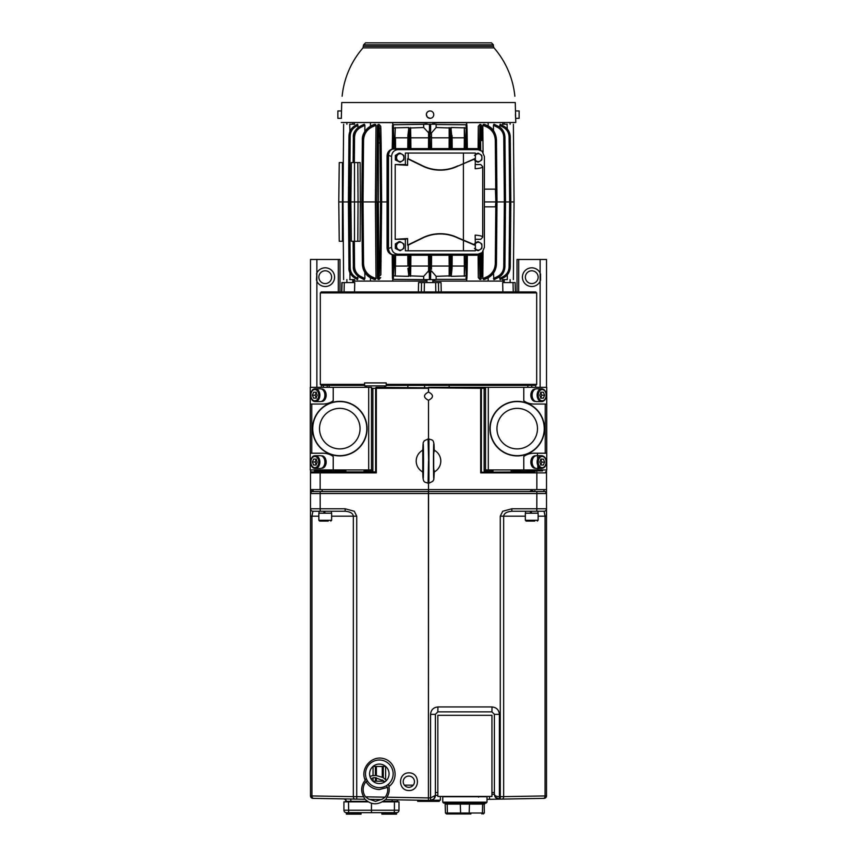 <?xml version="1.0" encoding="UTF-8"?>
<svg xmlns="http://www.w3.org/2000/svg" width="857" height="857" viewBox="0 0 857 857"><rect width="100%" height="100%" fill="white"/><g stroke="black" fill="none" stroke-linecap="round" stroke-linejoin="round"><path stroke-width="1.29" d="M469.657 802.848L469.722 802.152L464.89 802.152L464.89 803.084L460.273 803.138A0.986 0.814 -90 0 1 460.841 803.416L469.475 803.138A0.986 0.814 -90 0 1 469.507 803.138L485.062 803.138A0.986 0.889 -90 0 0 484.451 803.416L483.937 803.084L484.451 803.416A0.986 0.889 -90 0 0 484.184 804.08L484.334 813.004L460.605 813.004L460.295 804.08L484.184 804.08M480.402 803.416L467.129 803.138L477.563 803.138M452.217 803.138L462.651 803.138L449.379 803.416M444.687 803.138L445.597 804.08A0.986 0.889 90 0 0 445.329 803.416L445.833 803.084L445.329 803.416A0.986 0.889 90 0 0 444.708 803.138L460.295 803.138M464.89 802.152L460.059 802.152L460.123 802.848M464.89 804.08L464.89 803.084L468.94 803.416A0.986 0.814 -90 0 0 468.693 804.08M469.475 803.138A0.986 0.814 -90 0 0 468.94 803.416M324.685 460.188L325.853 459.748A6.245 4.414 90 0 1 321.75 468.308L321.332 468.308M325.853 459.748L324.782 460.745M324.867 394.713L326.035 393.663A6.245 4.414 90 0 0 321.75 388.949L321.332 388.949M325.178 394.445L326.142 394.445A6.245 4.414 90 0 1 321.75 401.43L321.332 401.43M326.142 394.445L324.878 395.495M535.668 468.308L535.25 468.308A6.245 4.414 -90 0 1 530.837 462.277A6.245 4.414 -90 0 1 534.95 455.838A6.245 4.414 -90 0 1 535.25 455.817A6.245 4.414 -90 0 1 535.55 455.838M535.668 401.43L535.25 401.43A6.245 4.414 -90 0 1 530.837 395.195A6.245 4.414 -90 0 1 535.25 388.949L535.668 388.949M310.48 489.604L320.143 489.604L320.143 472.882L376.309 472.882L374.916 471.896L311.466 471.896A0.986 0.986 0 0 0 310.48 472.882L310.48 493.546L536.857 493.546L536.814 511.243L530.719 511.243L531.854 513.204M324.225 511.243L325.36 513.204M437.841 792.511L435.388 792.511M494.393 792.511L491.939 792.511M437.841 795.339L435.388 795.425L435.388 714.331L437.841 711.867L491.939 711.867L494.393 714.331L494.393 794.225L491.939 794.31M491.939 715.306L491.939 796.442L437.841 796.442L437.841 715.306L491.939 715.306M495.442 797.267L494.393 794.225A4.917 4.917 0 0 0 499.395 799.142L544.099 798.36A2.464 2.464 0 0 0 546.52 795.907L499.395 796.689C496.374 796.56 494.703 795.735 494.393 794.225L495.442 797.267L499.395 799.142L499.395 714.331C498.945 709.853 496.492 707.4 492.025 706.95L437.927 706.95C433.46 707.4 430.996 709.853 430.557 714.331L430.557 800.342L439.62 800.192M489.508 796.442L489.561 799.313L499.395 799.142L496.374 798.167M440.327 796.442L440.391 800.17M487.012 799.356L489.561 799.313M434.21 798.617L435.388 795.425A4.917 4.917 0 0 1 430.557 800.342L433.824 799.024L435.388 795.425L430.557 797.888L428.414 797.921L428.414 800.384L430.557 800.342L428.414 800.384L428.564 491.575L311.627 491.575L310.48 493.546L310.48 508.779A2.464 2.464 0 0 0 312.944 511.243L345.157 511.243L331.477 511.243L336.544 511.243L331.477 511.243L331.477 513.204M311.466 471.896L345.885 471.896L345.885 469.936M492.957 471.896L492.957 470.922A2.785 1.971 180 0 1 493.321 469.936M528.501 471.896L511.115 471.896L511.115 469.936M363.679 469.936A2.785 1.971 0 0 1 364.043 470.922L364.043 471.896M342.554 511.243L340.433 511.243M516.567 511.243L514.446 511.243M536.814 511.243L543.681 511.243M371.477 469.529L372.87 470.922L372.87 388.307L371.477 389.699M376.309 472.882L376.33 387.321A0.986 0.696 90 0 0 375.634 388.307L375.634 472.196M376.33 387.321L481.366 388.307A0.986 0.696 -90 0 0 480.67 387.321L480.691 472.882L481.366 472.196L481.366 388.307L484.13 388.307L484.13 470.922L485.523 469.529M485.523 389.699L484.13 388.307L485.523 388.307M545.245 404.043L545.245 453.214L546.723 453.214L546.723 404.043L534.2 404.043A13.905 9.834 -0 0 1 523.777 400.712L523.777 387.321L428.5 387.321M311.755 453.214L322.8 453.214A13.905 9.834 180 0 1 333.223 456.545L333.223 469.936L371.477 469.936L371.477 387.321L333.223 387.321L333.223 400.712A13.905 9.834 0 0 1 322.8 404.043L310.277 404.043L310.277 453.214L311.755 453.214L311.755 404.043M333.223 469.936L310.277 469.936L310.277 453.214M480.67 387.321L485.523 387.321L485.523 469.936L523.777 469.936L523.777 456.545A13.905 9.834 180 0 1 534.2 453.214L545.245 453.214M535.036 471.896L481.366 472.196M511.115 470.922L542.545 470.922L542.042 469.936M546.23 472.186L545.534 471.896A0.986 0.986 0 0 1 546.52 472.882L546.23 469.936M501.966 799.099A2.464 1.735 -91 0 0 503.67 796.646L503.67 516.16C504.045 513.332 506.776 511.693 511.843 511.243L530.719 511.243M341.332 118.33L341.514 110.96L337.872 110.96L337.872 118.33L337.872 110.96M515.668 117.998L515.785 122.508L341.332 122.508M515.421 114.592C515.678 119.412 515.721 119.412 515.55 114.592L515.518 112.631M515.55 114.592L515.486 110.96L519.128 110.96L519.128 118.33L515.678 118.33M515.507 112.117L515.261 102.54L341.739 102.54L341.514 110.96M430.085 118.33L427.418 117.248L426.336 114.592A3.685 3.685 90 0 1 430.021 110.96L430.085 110.96A3.685 3.685 -90 0 1 433.771 114.645A3.685 3.685 -90 0 1 430.085 118.33A3.685 3.685 -90 0 1 426.4 114.645A3.685 3.685 -90 0 1 430.085 110.96M514.864 96.209A86.793 86.793 0 0 0 494.007 47.874L362.993 47.885A86.793 86.793 0 0 0 342.136 96.209M363.593 44.821L493.407 44.821L491.447 42.85L365.553 42.85L363.593 44.821L362.993 47.885M353.523 122.508L426.936 122.755M432.839 122.755L503.477 122.508M488.179 126.033L488.147 122.755M493.428 125.251L493.9 124.233L498.249 126.44C502.513 128.85 504.741 132.524 504.934 137.452L503.777 137.452C503.605 132.985 501.591 129.653 497.735 127.447L493.428 125.251L493.471 130.746M484.376 189.14L495.421 189.14L495.871 201.931L509.669 201.931L509.09 136.949C508.919 132.76 507.055 129.589 503.477 127.425A2675.94 2675.404 63.9 0 0 499.835 125.401L499.856 127.297M499.835 125.401L500.284 124.276M502.738 124.233L502.716 122.755M436.117 124.533L466.604 124.768L467.333 148.582L467.054 129.225A1.178 1.05 -2.5 0 1 467.054 129.268L466.894 125.497M466.594 122.755L466.894 125.551M478.11 148.743L478.302 126.268L479.856 124.436A68.689 2.764 1.4 0 0 480.681 124.415L481.441 125.293L481.795 140.559L480.638 140.559L480.681 124.415M481.527 126.9A1.178 1.082 177.1 0 0 481.516 126.857L481.441 125.293M483.059 152.278L482.823 125.261L483.498 124.361A68.699 2.775 1.4 0 0 484.226 124.351L484.88 124.629M434.381 122.755L434.37 124.233M425.286 124.233L425.286 122.755M475.721 148.625L392.217 149.043L392.71 124.768L429.411 124.233L429.678 148.582M370.47 122.755L370.438 126.118M373.856 124.651L374.573 124.351A68.699 2.839 -1.3 0 0 375.323 124.361L376.03 125.261L375.387 201.931L376.812 201.931L377.466 125.293L378.248 124.415A68.689 2.817 -1.3 0 0 379.105 124.436L380.712 126.268L381.129 142.648L381.654 201.931L380.862 274.583A1.178 1.071 2.8 0 0 380.862 274.54L381.654 201.931L380.497 201.931L379.972 142.648L379.105 124.436M378.248 124.415L378.419 128.614A250.962 250.694 129.7 0 1 379.33 128.304A1.178 1.071 -2.8 0 1 380.862 129.268L380.712 126.268M381.408 201.931L387.075 201.931M353.684 282.574L353.716 281.096L426.936 281.096M432.839 281.096L503.284 281.096L503.316 282.574M341.825 291.926L342.072 282.574L354.734 282.574L354.519 291.926M418.377 291.926L418.57 282.574L424.419 282.574L424.236 291.926M435.827 291.926L435.635 282.574L441.044 282.574L441.237 291.926M502.877 291.926L502.663 282.574L515.132 282.574L515.378 291.926L515.132 282.574M342.072 282.574L341.622 291.926L341.868 282.574M435.635 282.574L424.419 282.574M370.47 281.096L370.438 277.732M364.846 272.419L364.9 278.6L363.861 279.457M357.926 276.179L357.433 279.564M354.402 281.096L354.391 279.618M431.425 270.866L436.138 276.318A7.509 3.739 -3.1 0 1 436.149 276.511A7.509 3.739 -3.1 0 1 436.149 276.575L436.117 279.618L423.712 279.618L423.679 276.575A7.509 3.749 2 0 1 423.701 276.318L410.353 275.89A160.602 159.67 -171.8 0 1 408.896 275.697L408.875 276.318L395.141 276.008A189.011 188.69 -175.9 0 1 393.438 275.6L393.32 279.328L392.42 278.3L392.217 254.808L475.721 255.236M380.712 277.582L379.105 279.425L379.33 275.547A250.78 250.512 50.3 0 1 378.419 275.236L378.248 279.436A68.689 2.817 1.3 0 1 379.105 279.425M378.248 279.436L377.466 278.557L376.812 201.931L377.466 125.293M357.433 124.286L357.54 124.233A2439.933 2431.673 -22.4 0 0 355.194 125.529L355.216 125.583A2519.13 2506.554 161.3 0 1 357.637 124.233L357.947 125.401A2601.177 2600.663 63.9 0 0 355.794 126.59C352.216 128.754 350.352 131.935 350.181 136.124L349.613 201.931L350.867 201.931L351.316 241.267L360.122 241.267L360.326 201.931L375.387 201.931L376.03 278.589L375.323 279.489L371.734 277.957A254.808 22.175 86.4 0 1 371.681 278.268L374.573 279.511A68.699 2.839 1.3 0 1 375.323 279.489M374.573 279.511L373.856 279.2M425.286 281.096L425.286 279.618M423.712 279.618L393.32 279.328M434.37 279.618L434.381 281.096M464.826 255.268L464.923 264.963A187.351 187.308 116.1 0 0 466.09 264.642L467.247 264.642L467.333 255.268L466.894 278.3L466.015 279.328L466.154 275.6A189.011 188.604 -151.6 0 1 464.451 276.008L450.878 276.318L450.9 275.697A160.602 159.648 -169.3 0 1 449.443 275.89L436.138 276.318M436.117 279.328L466.015 279.328M488.179 277.829L488.147 281.096M484.88 279.232L487.119 278.268A254.636 13.123 -86.4 0 1 487.087 277.957L483.498 279.489A68.699 2.775 -1.4 0 1 484.226 279.511M483.498 279.489L482.823 278.589L483.059 251.572M479.856 279.425L478.302 277.582A387.568 6.91 -90.5 0 0 478.313 277.261L478.345 263.731L479.545 263.731A305.874 305.81 116.1 0 0 480.638 263.292L481.795 263.292L481.891 252.826L481.516 277.004A1.178 1.082 -177.1 0 1 480.745 277.957A254.808 253.351 -54.5 0 1 479.888 278.268L479.856 279.425A68.689 2.764 -1.4 0 1 480.681 279.436L480.723 253.876M481.441 278.557L480.681 279.436M478.302 277.582L478.11 255.107M466.894 278.3L466.594 281.096M474.457 159.938L476.428 161.073A3.931 3.674 -90 0 0 481.934 157.667L481.805 155.396L480.091 154.26A3.931 3.674 -90 0 1 481.934 157.667L481.805 159.938L480.091 161.073L478.131 162.209L476.428 161.073A3.931 3.674 -90 0 1 475.153 159.777M475.367 154.174L478.131 153.124L474.457 155.396M475.153 161.041L478.131 162.209M475.367 155.246A3.931 3.674 -90 0 1 480.091 154.26L478.131 153.124M397.905 254.186L478.045 254.186L482.148 252.59L484.376 247.416L484.376 156.445L482.148 151.26L478.045 149.664L397.905 149.664C394.049 150.061 391.938 152.321 391.574 156.445L391.574 247.416C391.938 251.54 394.049 253.801 397.905 254.186L394.82 255.236C390.963 254.84 388.853 252.579 388.489 248.455L388.489 155.406C388.853 151.271 390.963 149.011 394.82 148.625L476.899 148.625L482.148 151.26M475.153 239.296L480.756 239.296L482.716 237.196C482.566 236.168 480.049 235.482 475.153 235.129L475.367 245.456L457.82 238.01A40 39.99 90 0 0 422.758 238.01L408.189 245.113L408.189 250.801L405.382 250.801L405.382 239.296L395.195 239.296L395.195 164.555L405.382 164.555L405.382 153.049L475.367 153.049L475.367 158.406L457.917 166.087A40.258 40.258 -90 0 1 422.619 166.087L407.611 158.759L407.611 165.305L405.382 164.555M475.153 164.555L480.756 164.555L482.716 166.654L482.716 237.196M400.101 162.209L402.062 161.073A3.931 3.674 -90 0 0 403.904 157.667L403.776 155.396L402.062 154.26A3.931 3.674 -90 0 1 403.904 157.667L403.776 159.938L402.062 161.073A3.931 3.674 -90 0 1 396.555 157.667L396.427 155.396L395.356 155.396L395.356 159.938L400.101 162.209L396.427 159.938L396.555 157.667A3.931 3.674 -90 0 1 398.387 154.26L396.427 155.396M395.356 155.396L399.03 153.124L400.101 153.124L398.387 154.26A3.931 3.674 -90 0 1 402.062 154.26L400.101 153.124M396.427 159.938L395.356 159.938M474.457 248.455L476.428 249.591A3.931 3.674 -90 0 0 481.934 246.184L481.805 243.913L480.091 242.777A3.931 3.674 -90 0 1 481.934 246.184L481.805 248.455L480.091 249.591L478.131 250.726L476.428 249.591A3.931 3.674 -90 0 1 475.367 248.605M475.153 242.82L478.131 241.642L474.457 243.913M475.367 249.676L478.131 250.726M475.153 244.084A3.931 3.674 -90 0 1 480.091 242.777L478.131 241.642M408.189 250.801L475.367 250.801L475.367 245.456M405.382 239.296L407.611 238.546L407.611 245.102L408.189 245.113M457.82 165.84A40 39.99 90 0 1 422.758 165.84L408.189 158.738L408.189 153.049M475.367 158.406L475.153 168.733C480.049 168.379 482.566 167.683 482.716 166.654M408.189 158.738L407.611 158.759M407.611 245.102L422.619 237.775A40.258 40.258 -90 0 1 457.917 237.775L475.153 245.038M475.153 158.813L457.917 166.087M407.611 238.546L395.195 239.296M395.195 164.555L407.611 165.305M482.148 252.59L476.899 255.236L394.82 255.236M400.101 250.726L402.062 249.591A3.931 3.674 -90 0 0 403.904 246.184L403.776 243.913L402.062 242.777A3.931 3.674 -90 0 1 403.904 246.184L403.776 248.455L402.062 249.591A3.931 3.674 -90 0 1 396.555 246.184L396.427 243.913L395.356 243.913L395.356 248.455L400.101 250.726L396.427 248.455L396.555 246.184A3.931 3.674 -90 0 1 398.387 242.777L396.427 243.913M395.356 243.913L399.03 241.642L400.101 241.642L398.387 242.777A3.931 3.674 -90 0 1 402.062 242.777L400.101 241.642M396.427 248.455L395.356 248.455M387.975 155.631L387.075 155.995C387.225 152.846 388.639 150.65 391.317 149.397L392.217 149.043C389.539 150.286 388.125 152.482 387.975 155.631L387.975 248.23C388.125 251.369 389.539 253.565 392.217 254.818L391.317 254.454C388.639 253.201 387.225 251.005 387.075 247.866L387.975 248.23M387.075 155.995L387.075 247.866M354.262 279.618L354.284 281.096M354.262 124.233L354.284 122.755M354.402 122.755L354.391 124.233M357.926 127.672L357.947 125.401M364.396 124.233L364.9 125.251L360.593 127.447C356.726 129.664 354.712 132.996 354.552 137.452L354.337 162.584M364.846 131.442L364.9 125.251M500.284 279.575L500.242 279.607A2510.099 2497.159 138.7 0 0 504.023 277.497L504.023 277.443A2593.346 2575.724 -35.5 0 1 500.102 279.618L499.835 278.461A2675.929 2675.404 116.1 0 0 503.477 276.436C507.055 274.272 508.919 271.091 509.09 266.913L509.669 201.931L514.05 201.931L513.375 279.618M507.055 279.618L502.609 279.618M507.28 128.989L507.055 124.233M423.679 276.575L423.615 279.328M393.32 124.533L393.438 128.25A189.011 188.69 -4.1 0 1 395.141 127.843L408.875 127.532L408.896 128.154A160.602 159.67 -8.2 0 1 410.353 127.961L423.701 127.532A7.509 3.749 178 0 1 423.679 127.286L423.615 124.533M360.326 201.931L360.122 162.584L357.808 162.584L358.044 201.931L360.326 201.931M354.552 137.452L353.352 137.452A187.287 3.342 -89.5 0 0 353.341 137.291L353.116 162.584L353.352 137.452C353.545 132.535 355.773 128.861 360.047 126.44L360.593 127.447M338.783 201.931L343.004 201.931L343.314 241.267L339.243 241.267L338.783 201.931L339.243 162.584L343.314 162.584L343.004 201.931L348.392 201.931L348.97 267.812A139.541 2.485 -90.5 0 0 348.981 267.727L348.392 201.931L348.97 136.038L348.392 201.931L348.97 267.812C349.163 272.44 351.241 275.943 355.194 278.321A2439.933 2431.673 -157.6 0 0 357.54 279.618M350.181 136.124L348.981 136.124L348.413 201.931L349.549 201.931M349.72 124.233L349.945 131.357M354.616 279.618L349.72 279.618M451.028 148.582L450.943 138.673A145.851 145.829 63.9 0 0 450.257 138.566L450.161 148.582M409.85 148.582L409.753 138.566A145.851 145.829 63.9 0 0 409.068 138.673L408.993 148.582M466.176 148.582L466.09 139.209A187.351 187.308 63.9 0 0 464.923 138.888L464.826 148.582M395.002 148.582L394.906 138.888A187.351 187.308 63.9 0 0 393.738 139.209L393.652 148.647M452.067 135.62L452.185 148.582L452.1 138.673L450.943 138.673L450.878 127.532L452.1 138.673M428.596 132.985L428.596 134.528L428.596 132.792L423.701 127.532M407.878 137.816L407.782 148.582L407.889 135.62L407.878 137.816L395.473 137.816L395.57 148.582M450.161 255.268L450.257 265.284A145.851 145.829 116.1 0 0 450.943 265.177L451.028 255.268M408.993 255.268L409.068 265.177A145.851 145.829 116.1 0 0 409.753 265.284L409.85 255.268M407.878 266.034L407.782 255.268L407.878 266.034L394.895 266.088L395.002 255.268M428.596 270.866L428.596 269.323L428.596 270.866L423.701 276.318M452.1 265.177L452.185 255.268L452.057 268.477L452.1 265.177L450.943 265.177L450.9 275.697A1.178 1.028 -177.7 0 0 451.296 275.59L450.878 276.318M393.652 255.204L393.738 264.642A187.351 187.308 116.1 0 0 394.906 264.963L395.484 264.963L395.27 276.008L394.895 266.088M502.738 279.618L502.716 281.096M500.102 279.618L506.573 275.611L509.262 271.69L510.161 268.22L507.655 274.336L504.023 277.443L503.477 276.436M499.835 278.461L499.856 276.565M493.9 279.618L493.471 273.104M354.616 124.233L349.945 124.233M507.28 124.233L502.609 124.233M364.396 279.618L360.047 277.422L364.204 279.618M357.637 279.618A2519.13 2506.543 18.7 0 1 355.216 278.268L357.487 279.607M500.102 124.233A2593.346 2575.724 -144.5 0 1 504.023 126.407L504.023 126.354A2510.099 2497.159 41.3 0 0 500.199 124.233M497.735 127.447L498.249 126.343L494.082 124.233M374.573 124.351L371.681 125.583C365.725 128.561 362.607 133.413 362.34 140.12L361.793 201.931L362.34 263.731A305.874 5.453 -90.5 0 0 362.361 263.292L363.561 263.292C363.764 269.548 366.646 274.101 372.195 276.95L371.734 277.957C365.725 274.926 362.607 270.041 362.361 263.292L361.836 201.931L362.95 201.931M371.681 125.583L371.67 125.583A254.636 22.153 93.6 0 1 371.734 125.893L375.323 124.361M483.498 124.361L487.087 125.893A254.808 13.123 -93.6 0 1 487.119 125.583L484.226 124.351M479.856 124.436L479.888 125.583A254.636 253.169 -125.5 0 1 480.745 125.893A1.178 1.082 177.1 0 1 481.516 126.857L481.795 140.559M377.605 129.621A1.178 1.071 178.2 0 1 378.419 128.614L378.333 201.931L380.497 201.931L379.972 261.203L381.129 261.203M395.57 255.236L395.484 264.963M410.899 255.268L410.803 266.034L428.586 266.034L428.5 255.268M431.574 255.268L431.457 269.323M431.478 266.034L449.186 266.034L449.1 255.268M452.089 266.034L464.344 266.034L464.248 255.268M464.248 148.582L464.344 137.816L452.089 137.816M449.1 148.582L449.186 137.816L431.478 137.816L431.574 148.582M428.5 148.582L428.596 134.528M428.586 137.816L410.803 137.816L410.899 148.582M430.418 148.582L429.796 130.393M430.235 130.393L431.457 134.924L431.425 132.792M430.675 130.543L430.61 124.233L429.411 124.233M431.425 271.058L430.235 273.458L429.357 273.308L428.596 271.058M450.878 127.532L464.451 127.843A189.011 188.604 -28.4 0 1 466.154 128.25L466.015 124.533M430.61 124.233L436.117 124.233L436.149 127.286A7.509 3.739 -176.9 0 1 436.149 127.339A7.509 3.739 -176.9 0 1 436.138 127.532L431.425 132.985M436.138 127.532L449.443 127.961A160.602 159.648 -10.7 0 1 450.9 128.154A1.178 1.028 -2.3 0 1 451.296 128.271M436.117 124.233L436.149 127.339M484.376 201.931L497.006 201.931L496.417 264.492C495.903 270.855 492.807 275.472 487.13 278.332L487.119 278.268C493.086 275.268 496.192 270.426 496.439 263.731M484.376 206.848L495.432 206.848L495.871 201.931M342.436 162.584L342.436 241.267M357.808 162.584L351.316 162.584L350.867 201.931L358.044 201.931L357.808 241.267M354.498 162.584L354.498 241.267M355.794 126.59L355.216 125.583C351.231 127.993 349.153 131.507 348.981 136.124A139.541 2.485 -89.5 0 0 348.97 136.038C349.163 131.41 351.241 127.907 355.194 125.529L355.194 125.529M355.794 277.261L355.216 278.268C351.263 275.9 349.185 272.387 348.981 267.727L350.181 267.727C350.352 271.915 352.216 275.097 355.794 277.261A2601.177 2600.663 116.1 0 0 357.947 278.461M464.312 127.532L464.344 137.816L464.933 137.773L464.333 138.888M431.457 134.528L431.478 137.816M449.164 127.532L449.186 137.816L450.268 137.741L450.257 138.566L449.186 138.566M410.803 138.566L409.753 138.566L409.742 137.741L410.803 137.816L410.599 127.532M407.889 135.62L408.875 127.532M395.484 138.888L394.906 138.888L395.259 127.532M504.934 137.163L505.512 201.931L504.891 267.373C504.195 272.387 501.977 275.772 498.26 277.539L498.249 277.507C502.513 275.108 504.741 271.455 504.923 266.559M503.777 266.409L504.934 266.409C504.741 271.337 502.513 275.001 498.249 277.422L497.735 276.404C501.591 274.208 503.605 270.866 503.777 266.409L504.355 201.931L503.777 137.452M452.067 268.241L451.296 275.59M464.333 264.963L464.933 266.088L464.344 266.034L464.312 276.318M449.186 265.295L450.257 265.284L450.268 266.109L449.186 266.034L449.164 276.318M428.596 269.323L428.586 266.034M410.599 276.318L410.803 266.034L409.742 266.109L409.753 265.284L410.803 265.295M408.875 276.318L407.889 268.241M354.337 241.267L354.552 266.409C354.712 270.855 356.726 274.197 360.593 276.404L360.047 277.422C355.773 274.99 353.545 271.326 353.352 266.409L353.138 241.267L353.341 266.559C353.545 271.465 355.773 275.118 360.036 277.507L364.032 279.575M503.477 127.425L504.023 126.407L507.655 129.514L510.161 135.631L508.555 130.778L504.034 126.343C507.43 128.229 509.476 131.292 510.151 135.524M504.923 137.291C504.741 132.406 502.513 128.754 498.249 126.343L498.26 126.311C501.977 128.079 504.195 131.464 504.891 136.488L504.902 136.638M353.341 137.291C352.88 133.296 355.109 129.632 360.015 126.311L360.036 126.343C355.773 128.743 353.545 132.385 353.341 137.291L353.116 162.584M464.323 127.843L464.933 137.773M467.247 139.209L466.09 139.209L466.154 128.25A1.178 1.05 -2.5 0 1 467.054 129.225M449.175 128.004A1.178 0.953 -32.5 0 1 449.443 127.961L450.268 137.741M409.742 137.741L410.353 127.961A1.178 0.964 30.1 0 1 410.621 128.004M408.489 128.271A1.178 1.028 -1.3 0 1 408.896 128.154L409.068 138.673L407.868 138.673M394.895 137.773L395.27 127.843M392.517 129.268A1.178 1.05 -1.5 0 1 393.438 128.25L393.738 139.209L392.527 139.209L392.42 125.551M464.933 266.088L464.323 276.008M467.247 264.642L467.054 274.626A1.178 1.05 -177.5 0 1 466.154 275.6L466.176 255.268M450.268 266.109L449.443 275.89A1.178 0.953 -147.5 0 1 449.175 275.858M429.678 255.268L429.796 273.458M430.235 273.458L430.418 255.268M410.621 275.858A1.178 0.964 149.9 0 1 410.353 275.89L409.742 266.109M407.868 265.177L409.068 265.177L408.896 275.697A1.178 1.028 -178.7 0 1 408.489 275.59M392.527 264.642L393.738 264.642L393.438 275.6A1.178 1.05 -178.5 0 1 392.517 274.594L392.452 254.904M496.439 264.052L496.46 263.292C496.203 270.062 493.086 274.947 487.087 277.957L486.658 276.95C492.197 274.122 495.078 269.569 495.303 263.292L496.46 263.292L497.006 201.931L496.46 140.559L497.006 201.931M479.47 254.658L479.888 278.268A1.178 1.082 1.9 0 1 478.313 277.261M486.658 126.9L487.087 125.893C493.086 128.904 496.203 133.788 496.46 140.559L496.439 139.798L496.46 140.559L495.303 140.559C495.078 134.281 492.197 129.728 486.658 126.9L482.823 125.261M496.439 140.12C496.192 133.435 493.086 128.582 487.119 125.583L487.13 125.518C492.507 127.661 495.603 132.278 496.417 139.359L496.439 139.798M478.27 148.786L478.313 126.6A1.178 1.082 -1.9 0 1 479.888 125.583L479.47 149.193M380.862 274.583A1.178 1.071 2.8 0 1 379.33 275.547L379.972 261.203A286.506 286.452 116.1 0 1 378.837 260.774L378.419 275.236A1.178 1.071 -178.2 0 1 377.605 274.229L377.134 201.931L378.333 201.931L378.837 260.774L377.637 260.774M376.03 125.261L372.195 126.9L371.734 125.893C365.725 128.925 362.607 133.81 362.361 140.559L363.561 140.559L363.036 201.931L361.836 201.931L362.361 140.559A305.681 5.453 -89.5 0 0 362.34 140.12L361.793 201.931L362.34 263.731C362.607 270.448 365.725 275.29 371.681 278.268L371.67 278.268M428.596 132.792L429.357 130.543M478.345 140.12L479.545 140.12A305.681 305.628 63.9 0 1 480.638 140.559L480.723 149.975M504.934 137.452L505.512 201.931L504.355 201.931M509.09 266.913L510.247 266.913L510.826 201.931L510.161 268.22M509.669 201.931L510.826 201.931L510.247 136.949L510.826 201.931M509.09 136.949L510.247 136.949L510.161 135.631M348.97 267.812L348.97 267.812C348.542 271.53 350.62 275.043 355.194 278.332M354.552 266.409L353.352 266.409A187.287 3.342 -90.5 0 1 353.341 266.559L353.116 241.267M377.637 143.076L378.837 143.076A286.688 286.624 63.9 0 1 379.972 142.648L381.129 142.648L381.654 201.931M536.686 292.912L535.7 291.926L321.3 291.926L320.314 292.912L536.686 292.912L536.686 384.375L386.207 384.375M364.579 384.375L320.314 384.375L321.3 385.35L321.3 387.321M329.174 387.321L329.174 385.35L364.579 385.35M386.207 385.35L535.7 385.35L531.769 385.35L531.769 387.321M428.5 438.955L428.5 400.294C423.208 397.541 423.208 394.798 428.5 392.056L428.5 388.307L371.477 388.307M320.143 489.604L428.5 489.604L428.5 483.209M536.857 489.604L546.52 489.604L546.52 469.936L546.52 472.882L536.857 472.882L536.857 489.604L428.5 489.604L428.5 491.575M310.48 469.936L310.48 472.882L320.143 472.882L320.164 471.896M428.5 392.056C433.792 394.798 433.792 397.541 428.5 400.294M535.7 387.321L535.7 385.35L536.686 384.375M527.826 387.321L527.826 385.35M449.154 387.321L449.154 385.35M424.633 387.321L424.633 385.35M424.569 387.321L424.569 385.35M407.846 387.321L407.846 385.35M329.174 385.35L321.3 385.35M327.203 387.321L327.203 385.35M323.271 387.321L323.271 385.35M314.958 469.936L314.455 470.922L345.885 470.922M312.451 489.604L313.587 491.575M543.413 491.575L544.549 489.604M533.943 491.575L531.801 490.461L529.637 491.575M536.836 491.575L536.857 493.546L546.52 493.546L545.373 491.575L428.564 491.575M460.059 802.152L442.758 802.152L442.758 796.742L487.012 796.742L487.012 802.152L469.722 802.152M446.797 813.957L470.889 813.957M458.891 813.957L451.853 813.957M460.841 803.416A0.986 0.814 -90 0 1 461.087 804.08M390.149 813.164L394.477 813.164L390.149 813.164M318.986 513.204L318.986 511.243L312.944 511.243L317.369 511.243L312.944 511.243L317.369 511.243L312.944 511.243L311.927 516.16L318.847 516.16M363.743 796.796A13.766 13.766 90 0 1 365.253 780.32C359.779 768.858 371.392 755.113 383.604 758.606C395.955 761.573 399.308 779.259 388.896 786.533A13.766 13.766 90 0 1 386.914 797.192L386.025 799.163C378.248 805.43 371.102 805.301 364.589 798.767L363.743 796.796L356.726 796.667L356.726 516.16L354.273 511.243L345.114 508.779L345.157 511.243C350.224 511.693 352.955 513.332 353.33 516.16L353.33 796.646L310.48 795.907A2.464 2.464 0 0 0 312.901 798.36L365.039 799.27M345.114 508.779L310.48 508.779L310.48 795.907L312.901 798.36L340.936 798.853M537.982 513.204L537.982 511.243L544.056 511.243A2.464 2.464 0 0 0 546.52 508.779L546.52 493.546L546.52 508.779A2.464 2.464 0 0 1 544.056 511.243L537.982 511.243L544.056 511.243L545.073 516.16L545.073 795.917A2.464 1.735 -91 0 1 543.381 798.381M546.52 795.907L544.099 798.36A2.464 2.464 0 0 0 546.52 795.907L546.52 508.779L511.886 508.779L511.843 511.243M392.11 801.37L397.027 801.37A2.464 2.464 0 0 1 399.33 799.87L392.152 799.742L392.11 801.37L383.475 801.37M341.804 798.863L344.011 798.906A2.464 2.282 91 0 1 346.249 801.37L345.885 801.359A2.464 2.464 0 0 0 343.475 798.895A2.464 2.464 0 0 1 345.885 801.359L367.482 801.37M368.874 799.345L381.74 799.57M385.575 799.635L428.414 800.384M417.38 800.192L411.231 800.084M356.726 799.131L355.034 799.099A2.464 1.735 91 0 1 353.33 796.646L356.726 796.667L356.726 799.131M520.456 511.243L525.491 511.243L525.491 513.204M520.22 798.778L541.688 798.403M516.064 798.853L501.816 799.099M491.939 711.867L492.025 706.95M437.841 711.867L437.927 706.95M317.369 511.243L312.944 511.243L317.369 511.243M408.832 790.55C397.594 790.443 397.905 772.553 409.143 772.843C420.38 772.95 420.069 790.84 408.832 790.55M430.568 799.892L432.539 799.892M387.557 787.412L379.33 789.565C373.513 789.276 369.067 786.662 365.982 781.723A12.298 12.287 -90 0 0 365.543 796.828L368.199 798.853L375.473 801.359L382.458 799.078L385.114 797.171A12.298 12.287 -90 0 0 387.557 787.412L386.914 786.64L387.557 787.412M367.342 780.706L365.982 781.723M365.253 780.32L366.442 778.831M366.946 781.413L367.192 780.427M386.914 786.662L386.593 785.58L388.628 784.048L388.896 786.533M408.832 787.326A5.624 5.624 0 0 0 413.706 778.884A5.624 5.624 0 0 0 403.958 778.884A5.624 5.624 0 0 0 408.832 787.326M318.847 520.285L331.627 520.285L331.627 513.204L318.847 513.204L318.847 520.285L319.629 521.077L328.231 521.077M322.232 521.077L319.629 521.077M324.567 513.204L323.443 511.243M323.539 511.243L324.664 513.204M525.341 520.285L538.121 520.285L538.121 513.204L525.341 513.204L525.341 520.285L526.123 521.077L534.736 521.077M528.737 521.077L526.123 521.077M531.072 513.204L529.947 511.243M530.033 511.243L531.158 513.204M417.68 800.192L417.68 801.338L439.32 801.338L439.32 800.192M383.261 766.447L385.618 766.447L385.618 779.656L383.261 777.728L383.261 766.447L375.387 766.447L375.387 775.467L373.031 775.703L373.031 766.447L375.387 766.447M370.727 778.402L370.449 777.824M373.031 775.51L369.945 776.421L370.888 778.692L373.031 778.017M375.387 781.198L373.031 781.198L373.031 777.813L375.387 777.588L375.387 781.198L383.261 781.198L383.261 780.566L383.936 781.198L383.261 781.198M383.807 781.198L384.568 782.034L386.453 780.459L385.618 779.538M393.149 773.828A13.819 13.819 0 0 0 372.42 761.862A13.819 13.819 0 0 0 372.42 785.794A13.819 13.819 0 0 0 393.149 773.828M389.067 773.828A9.738 9.738 0 0 0 374.455 765.397A9.738 9.738 0 0 0 374.455 782.259A9.738 9.738 0 0 0 389.067 773.828M368.253 801.852L343.925 801.852L343.925 810.219A2.464 2.464 0 0 0 346.378 812.672L396.534 812.672A2.464 2.464 0 0 0 398.998 810.219L398.998 801.852L382.693 801.852M371.456 812.672L371.456 803.245M347.267 812.672L361.043 812.672L361.043 813.411L346.378 813.411L346.378 814.15L361.043 814.15L361.043 813.411M384.632 812.672L396.534 812.672L396.534 813.411L381.868 813.411L381.868 814.15L396.534 814.15L396.534 813.411M394.424 801.852L394.424 810.219L343.925 810.219L343.925 801.852M346.378 812.672L346.378 813.411M381.868 812.672L381.868 813.411M381.868 814.15L396.534 814.15M352.773 813.164L355.227 813.164M434.403 471.864L434.145 473.375C433.256 498.271 433.256 423.894 434.145 448.789L434.403 450.3M433.438 455.785L434.21 450.193A12.298 12.298 0 0 1 434.21 471.971L433.438 466.379M422.79 471.971A12.298 12.298 0 0 1 422.79 450.193L422.79 471.971M422.597 450.3L422.855 448.789C423.744 423.894 423.744 498.271 422.855 473.375L422.597 471.864M422.844 461.087L423.154 448.789L423.154 473.375L422.844 461.087L423.454 461.087L422.844 461.077M428.928 473.375L428.072 438.955L428.928 438.955L428.928 483.209L428.072 483.209L428.5 461.087M386.207 385.875L364.579 385.875L364.579 382.918L386.207 382.918L386.207 385.875M541.645 468.458L536.643 468.458A6.395 4.521 -90 0 1 536.514 468.458A6.395 4.521 -90 0 1 532.122 461.977A6.395 4.521 -90 0 1 536.643 455.678L541.645 455.678A6.395 4.521 90 0 0 537.125 461.977A6.395 4.521 90 0 0 541.517 468.458A6.395 4.521 90 0 0 541.645 468.458C544.527 468.051 546.113 465.983 546.391 462.234C546.23 458.313 544.645 456.128 541.645 455.678M541.056 459.073L543.467 459.159L544.613 462.159L543.349 465.062L540.938 464.965L539.792 461.977L541.056 459.073M541.013 459.159L543.467 459.159M544.613 462.159L541.828 462.159L540.681 459.159M540.563 465.062L541.828 462.159M536.643 401.579A6.395 4.521 -90 0 1 532.122 395.195A6.395 4.521 -90 0 1 536.643 388.799L541.645 388.799A6.395 4.521 90 0 0 537.125 395.195A6.395 4.521 90 0 0 541.645 401.579A6.395 4.521 90 0 0 546.166 395.195A6.395 4.521 90 0 0 541.645 388.799C544.591 389.228 546.166 391.36 546.391 395.195C546.166 399.019 544.591 401.151 541.645 401.579L536.643 401.579M540.992 392.238L543.402 392.238L544.613 395.195L543.402 398.141L540.992 398.141L539.792 395.195L540.992 392.238L543.402 392.238M544.613 395.195L541.828 395.195L540.628 392.238M540.992 398.141L543.402 398.141M540.628 398.141L541.828 395.195M488.308 387.321L488.308 469.936M489.925 428.629A27.295 27.295 0 0 1 530.858 404.997A27.295 27.295 0 0 1 530.858 452.26A27.295 27.295 0 0 1 489.925 428.629M496.953 428.629A20.257 20.257 0 0 1 527.344 411.081A20.257 20.257 0 0 1 527.344 446.176A20.257 20.257 0 0 1 496.953 428.629M546.723 453.214L546.723 469.936L523.777 469.936M523.777 387.321L546.723 387.321L546.723 404.043M490.172 428.629A27.049 27.049 0 0 1 530.74 405.211A27.049 27.049 0 0 1 530.74 452.046A27.049 27.049 0 0 1 490.172 428.629M316.458 280.389L316.876 272.997A9.341 9.341 0 0 1 334.466 278.611A9.341 9.341 0 0 1 316.876 281.342L316.876 259.467L338.279 259.467L338.279 291.926M325.232 283.571A6.395 6.395 0 0 1 319.704 273.972A6.395 6.395 0 0 1 330.77 273.972A6.395 6.395 0 0 1 325.232 283.571M316.865 273.019L316.458 273.961M316.876 259.467L310.48 259.467L310.48 387.321M339.983 291.926L339.983 259.467L338.279 259.467M310.48 508.779L310.48 513.697M531.769 286.517A9.341 9.341 0 0 1 528.93 268.273A9.341 9.341 0 0 1 540.124 272.997L540.124 281.342A9.341 9.341 0 0 1 531.769 286.517M540.542 273.961L540.542 280.389M546.52 493.546L546.52 489.604M546.52 387.321L546.52 259.467L517.017 259.467L517.017 291.926M531.769 283.571A6.395 6.395 0 0 1 526.23 273.972A6.395 6.395 0 0 1 537.296 273.972A6.395 6.395 0 0 1 531.769 283.571M320.357 388.799A6.395 4.521 90 0 1 324.878 395.195A6.395 4.521 90 0 1 320.357 401.579L315.355 401.579A6.395 4.521 -90 0 0 319.875 395.195A6.395 4.521 -90 0 0 315.355 388.799L320.357 388.799M313.598 392.238L316.008 392.238L317.208 395.195L316.008 398.141L313.598 398.141L312.387 395.195L313.598 392.238L316.008 392.238M316.372 392.238L315.172 395.195L316.372 398.141M315.172 395.195L312.387 395.195M316.008 398.141L313.598 398.141M320.357 468.458L315.355 468.458C309.184 468.725 309.184 455.41 315.355 455.678A6.395 4.521 -90 0 0 310.834 461.966A6.395 4.521 -90 0 0 315.205 468.458A6.395 4.521 -90 0 0 315.355 468.458A6.395 4.521 -90 0 0 319.875 462.277A6.395 4.521 -90 0 0 315.355 455.678L320.357 455.678A6.395 4.521 90 0 1 324.878 462.062A6.395 4.521 90 0 1 320.357 468.458A6.395 4.521 90 0 1 320.218 468.458M313.662 459.063L316.072 459.17L317.208 462.18L315.933 465.072L313.523 464.955L312.387 461.955L313.662 459.063M316.447 459.063L315.172 461.955L316.308 464.955M315.172 461.955L312.387 461.955M315.987 464.955L313.523 464.955M324.632 459.984L325.606 459.02A6.245 4.414 90 0 0 321.75 455.817L321.332 455.817M368.692 469.936L368.692 387.321M367.075 428.629A27.295 27.295 0 0 1 326.142 452.26A27.295 27.295 0 0 1 326.142 404.997A27.295 27.295 0 0 1 367.075 428.629M360.047 428.629A20.257 20.257 0 0 1 329.656 446.176A20.257 20.257 0 0 1 329.656 411.081A20.257 20.257 0 0 1 360.047 428.629M310.277 404.043L310.277 387.321L333.223 387.321M366.828 428.629A27.049 27.049 0 0 1 326.26 452.046A27.049 27.049 0 0 1 326.26 405.211A27.049 27.049 0 0 1 366.828 428.629M313.298 491.082L310.973 491.082L310.973 489.604M364.043 470.922L372.87 470.922M484.13 470.922L492.957 470.922M542.545 470.922L542.545 469.936M413.288 785.141L404.375 785.141M493.407 44.821L493.407 46.267L363.593 46.267M392.72 122.755L392.71 124.768M421.355 291.926L421.537 282.574M438.441 282.574L438.634 291.926M513.247 291.926L513 282.574M344.3 282.574L344.064 291.926M392.72 281.096L392.71 279.082M463.423 240.742L463.423 250.801M463.423 153.049L463.423 163.109M463.401 163.408L463.401 240.453M476.899 255.236L478.045 254.186M388.489 248.455L391.574 247.416M391.574 156.445L388.489 155.406M478.045 149.664L476.899 148.625M394.82 148.625L397.905 149.664M507.28 279.618L507.28 274.861M349.945 272.494L349.945 279.618M392.42 278.3L392.517 274.594M495.839 200.881L495.303 140.559M431.467 136.959L430.321 136.959A139.787 139.755 63.9 0 0 429.786 136.959L428.596 136.959M392.452 148.957L392.527 139.209M428.596 266.902L429.786 266.902A139.787 139.755 116.1 0 0 430.321 266.902L431.467 266.902M493.428 278.6L497.735 276.404M349.613 201.931L350.181 267.727M360.593 276.404L364.9 278.6M372.195 126.9C366.646 129.75 363.764 134.303 363.561 140.559M372.195 276.95L376.03 278.589M363.036 201.931L363.561 263.292M482.823 278.589L486.658 276.95M495.303 263.292L495.839 202.273M478.345 263.731L478.27 255.075M377.466 278.557L377.605 274.229M430.61 279.618L430.675 273.308M429.357 273.308L429.411 279.618M423.679 127.286L423.712 124.233M481.527 276.95A1.178 1.082 -177.1 0 1 481.516 277.004L481.795 263.292M504.023 277.497L504.034 277.507C507.43 275.622 509.476 272.569 510.151 268.337M381.129 142.648L380.862 129.268A1.178 1.071 -2.8 0 1 380.862 129.321M536.836 471.896L536.857 472.882L480.691 472.882M310.77 472.186L310.77 469.936M314.455 469.936L314.455 470.922M322.136 491.575L322.114 489.604M534.886 489.604L534.864 491.575M461.591 813.957A0.986 0.986 -90 0 1 460.605 813.004L447.365 813.004L447.193 804.08L460.295 804.08A0.986 0.986 -90 0 0 459.32 803.138M447.911 813.957A0.986 0.546 90 0 1 447.365 813.004L445.447 813.004L445.137 804.08M445.597 804.08L447.193 804.08A0.986 0.546 90 0 0 446.647 803.138M481.87 813.957A0.986 0.546 -90 0 0 482.416 813.004L482.587 804.08A0.986 0.546 90 0 1 483.134 803.138M468.19 813.957A0.986 0.986 -90 0 0 469.165 813.004L469.475 804.08A0.986 0.986 90 0 1 470.461 803.138M511.886 508.779L502.727 511.243L500.274 516.16L525.341 516.16M538.121 516.16L546.52 516.16M331.627 516.16L356.726 516.16M320.164 491.575L320.186 511.243M313.619 798.381A2.464 1.735 91 0 1 311.927 795.917L311.927 516.16L310.48 516.16M500.274 516.16L500.274 799.131M350.845 799.024L350.802 801.37M499.395 714.331L494.393 714.331M435.388 714.331L430.557 714.331M428.436 491.575L428.414 797.921L386.914 797.192M385.114 797.171L365.543 796.828M382.276 781.198L382.276 779.913M382.276 777.02L382.276 766.447M376.373 781.198L376.373 777.792M376.373 775.328L376.373 766.447M398.998 810.219L394.424 810.219L394.252 812.672M348.67 812.672L348.499 801.852M428.928 483.209L432.828 481.302C433.781 478.399 433.696 483.262 434.145 473.375L434.199 470.772M434.199 451.393L434.145 448.789C434.22 438.377 432.078 440.434 428.928 438.955M546.166 462.223A5.603 3.964 -90 0 1 540.124 466.84A5.603 3.964 -90 0 1 540.317 457.135A5.603 3.964 -90 0 1 546.166 462.223M546.166 395.195A5.603 3.964 -90 0 1 540.221 400.048A5.603 3.964 -90 0 1 540.221 390.331A5.603 3.964 -90 0 1 546.166 395.195M316.876 387.321L316.876 281.342M540.124 281.342L540.124 387.321M540.124 259.467L540.124 272.997M518.721 291.926L518.721 259.467M318.761 395.195A5.603 3.964 90 0 1 312.816 400.048A5.603 3.964 90 0 1 312.816 390.331A5.603 3.964 90 0 1 318.761 395.195M318.761 462.255A5.603 3.964 90 0 1 312.709 466.829A5.603 3.964 90 0 1 312.934 457.124A5.603 3.964 90 0 1 318.761 462.255M484.644 804.08L485.094 803.138M337.872 118.33L341.44 118.33M493.407 46.267L494.007 47.885M352.784 124.233L352.784 122.508M346.881 124.233L346.881 122.508M510.119 124.233L510.119 122.508M504.216 124.233L504.216 122.508M432.839 124.233L432.839 122.508M426.936 124.233L426.936 122.508M504.216 279.618L504.216 282.574M510.119 279.618L510.119 282.574M346.881 279.618L346.881 282.574M352.784 279.618L352.784 282.574M426.936 279.618L426.936 282.574M432.839 279.618L432.839 282.574M514.05 201.931L513.375 124.233M343.293 162.584L343.625 124.233M343.293 241.267L343.625 279.618M436.117 279.618L436.149 276.511M504.902 267.213L505.512 201.931M484.559 124.415L487.13 125.518M484.559 279.436L487.13 278.332M494.232 279.586L498.26 277.539M494.232 124.276L498.26 126.311M500.242 124.244L504.034 126.343M357.487 124.244L355.194 125.518C351.263 127.886 349.185 131.389 348.97 136.038M360.015 126.311L364.032 124.276M353.341 266.559C352.88 270.555 355.109 274.219 360.015 277.539M374.209 124.426L371.649 125.518C365.082 129.643 361.986 134.506 362.34 140.12M362.34 263.731C363.004 271.091 366.1 275.965 371.649 278.332L374.209 279.436M466.894 278.354L467.054 274.626M320.314 384.375L320.314 292.912M537.446 453.214L537.66 460.102M537.789 464.323L537.928 468.95M479.095 796.442L478.57 797.149M484.334 813.004L483.348 813.957M445.447 813.004L446.433 813.957M487.012 802.152L486.037 803.138M442.758 802.152L443.744 803.138M395.066 812.575L394.477 813.164M385.232 812.575L385.821 813.164M310.941 510.204L310.598 509.54M546.402 509.54L546.059 510.204M546.391 516.16L546.52 508.865M432.571 799.881L433.824 799.024M331.627 520.285L330.845 521.077M538.121 520.285L537.339 521.077M383.261 777.61L375.387 775.296M375.387 777.76L383.261 780.684M366.357 778.595L365.789 779.099M357.69 812.575L357.101 813.164M347.856 812.575L348.445 813.164M433.696 477.188L433.696 444.976M422.855 448.789C423.304 438.902 423.219 443.765 424.172 440.862L428.072 438.955M428.072 483.209C424.922 481.73 422.78 483.787 422.855 473.375M385.693 387.321L384 385.875M365.082 387.321L366.785 385.875M315.355 401.579C309.184 401.847 309.184 388.532 315.355 388.799"/></g></svg>

